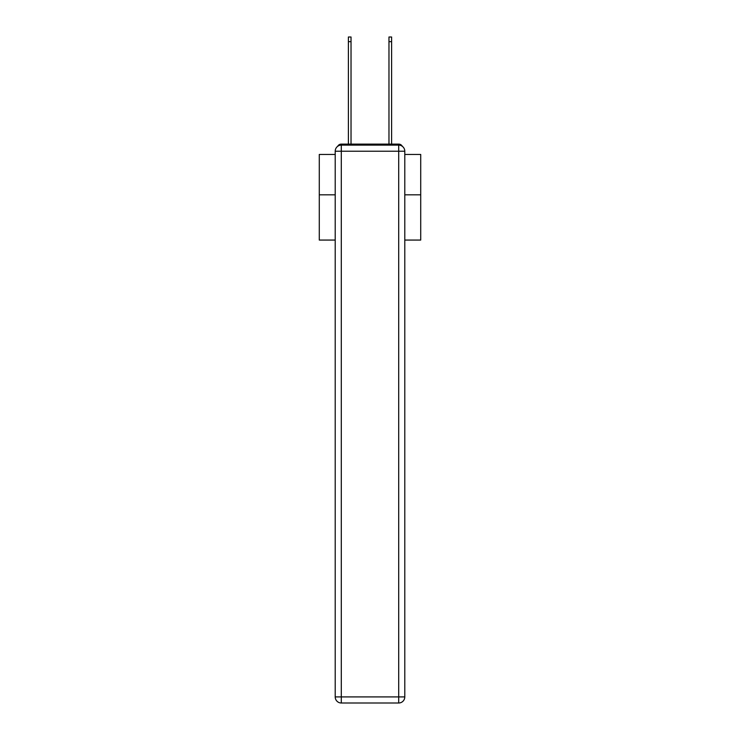 <?xml version="1.0" encoding="UTF-8"?>
<svg xmlns="http://www.w3.org/2000/svg" width="740" height="740" viewBox="0 0 740 740"><rect width="100%" height="100%" fill="white"/><g stroke="black" fill="none" stroke-linecap="round" stroke-linejoin="round"><path stroke-width="1.11" d="M404.789 240.065L420.718 240.065L420.718 154.457L404.789 154.457M335.211 194.824L319.282 194.824L319.282 154.457L335.211 154.457M319.282 194.824L319.282 240.065L335.211 240.065M402.31 146.307A4.061 4.061 0 0 0 398.703 144.115L341.297 144.115A4.061 4.061 0 0 0 337.69 146.307M420.718 194.824L404.789 194.824M341.297 144.115L348.392 144.115L348.392 37L351.028 37L351.028 144.115L354.173 144.115M385.827 144.115L388.972 144.115L388.972 37L391.608 37L391.608 144.115L398.703 144.115M341.297 145.123L398.703 145.123A6.087 6.087 0 0 1 404.789 151.21L404.789 696.913A6.087 6.087 0 0 1 398.703 703L341.297 703L341.297 696.913L398.703 696.913L398.703 151.21L341.297 151.21L341.297 696.913L335.211 696.913L335.211 151.21L341.297 151.21L341.297 145.123A6.087 6.087 0 0 0 335.211 151.21A6.087 6.087 0 0 1 341.297 145.123M335.211 696.913A6.087 6.087 0 0 0 341.297 703A6.087 6.087 0 0 1 335.211 696.913M398.703 703A6.087 6.087 0 0 0 404.789 696.913L398.703 696.913L398.703 703M404.789 151.21A6.087 6.087 0 0 0 398.703 145.123L398.703 151.21L404.789 151.21M348.392 41.662L351.028 41.662M391.608 41.662L388.972 41.662"/></g></svg>
